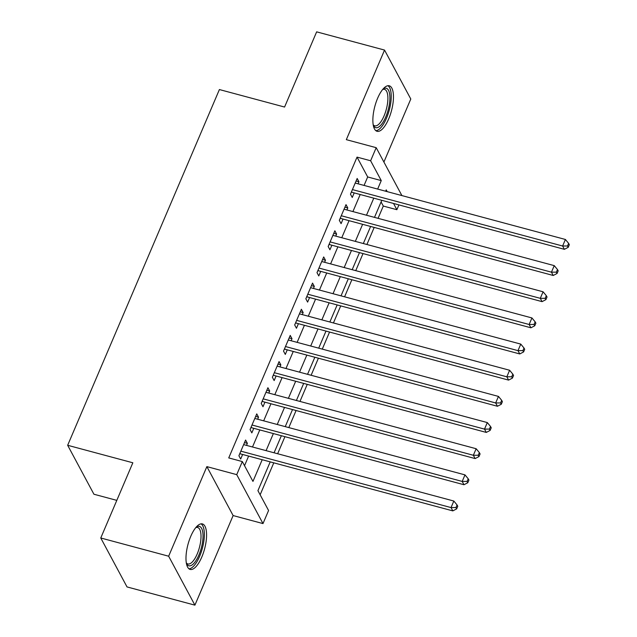 <?xml version="1.0" encoding="UTF-8"?>
<svg xmlns="http://www.w3.org/2000/svg" width="637" height="637" viewBox="0 0 637 637"><rect width="100%" height="100%" fill="white"/><g stroke="black" fill="none" stroke-linecap="round" stroke-linejoin="round"><path stroke-width="0.96" d="M201.818 556.993A23.561 8.607 105 0 0 202.391 523.925A23.561 8.607 105 0 0 190.75 536.362A23.561 8.607 105 0 0 190.176 569.43A23.561 8.607 105 0 0 201.818 556.993M388.697 118.864A23.561 8.607 105 0 0 389.271 85.796A23.561 8.607 105 0 0 377.63 98.233A23.561 8.607 105 0 0 377.056 131.302A23.561 8.607 105 0 0 388.697 118.864M270.207 461.873L257.929 490.665L268.575 510.5L262.993 523.582L236.733 474.645L242.315 461.562L252.961 481.405L262.205 459.723M233.126 515.564L206.866 466.618L168.654 556.212L100.765 537.986L127.018 586.924L194.906 605.15L233.126 515.564L262.993 523.582M116.81 500.371L93.926 494.232L67.665 445.287L219.399 89.554L284.572 107.048L316.645 31.85L384.541 50.076L346.329 139.662L376.196 147.68L401.899 195.583M383.904 162.053L410.793 99.014L384.541 50.076M398.921 204.907L396.875 209.7L393.523 203.458M378.06 218.34L383.299 206.054L396.875 209.7M260.143 494.79L273.775 462.828M277.644 453.751L284.93 436.671M288.808 427.594L296.086 410.515M299.963 401.437L307.249 384.358M311.119 375.281L318.404 358.201M322.274 349.124L329.56 332.044M333.43 322.967L340.715 305.887M344.585 296.81L351.871 279.731M355.749 270.653L363.026 253.574M366.904 244.497L374.19 227.417M168.654 556.212L194.906 605.15M246.503 445.39L247.371 443.352L245.595 440.04L238.899 455.734L240.675 459.046L242.625 454.468M257.659 419.234L258.526 417.195L256.751 413.883L250.062 429.577L251.83 432.889L253.789 428.311M268.814 393.077L269.682 391.038L267.914 387.726L261.218 403.42L262.993 406.732L264.944 402.154M279.969 366.92L280.845 364.882L279.07 361.569L272.373 377.263L274.149 380.576L276.1 375.997M291.133 340.763L292.001 338.725L290.225 335.412L283.529 351.106L285.304 354.419L287.255 349.84M302.288 314.606L303.156 312.568L301.381 309.256L294.684 324.95L296.46 328.262L298.411 323.684M313.444 288.45L314.312 286.411L312.536 283.099L305.848 298.793L307.615 302.105L309.574 297.527M324.599 262.293L325.467 260.254L323.692 256.942L317.003 272.636L318.779 275.948L320.73 271.37M335.755 236.136L336.623 234.097L334.855 230.785L328.159 246.479L329.934 249.792L331.885 245.213M346.91 209.979L347.786 207.941L346.01 204.628L339.314 220.322L341.09 223.635L343.04 219.056M383.299 206.054L381.085 201.929M364.069 185.431L367.684 176.959L357.038 157.116L228.739 457.915L242.315 461.562M244.528 465.687L248.629 456.076M252.499 446.999L259.785 429.919M263.662 420.842L270.94 403.762M274.818 394.685L282.103 377.606M285.973 368.528L293.259 351.449M297.129 342.372L304.414 325.292M308.284 316.215L315.57 299.135M319.44 290.058L326.725 272.978M330.603 263.901L337.881 246.822M341.758 237.744L349.044 220.665M352.914 211.588L360.2 194.508M358.074 183.822L358.942 181.784L357.166 178.471L350.469 194.166L352.245 197.478L354.196 192.9M206.866 466.618L236.733 474.645M357.038 157.116L370.623 160.763L376.196 147.68M100.765 537.986L132.838 462.781L67.665 445.287M387.185 191.633L386.229 189.858L385.648 191.219M381.778 200.305L374.492 217.376M370.623 226.461L363.337 243.533M359.467 252.618L352.181 269.69M348.304 278.775L341.026 295.847M337.148 304.932L329.862 322.003M325.993 331.089L318.707 348.16M314.837 357.246L307.552 374.317M303.682 383.402L296.396 400.474M292.518 409.559L285.241 426.631M281.363 435.716L274.077 452.788M377.645 189.078L381.26 180.597L370.623 160.763M266.083 450.646L273.369 433.566M277.238 424.489L284.524 407.409M288.394 398.332L295.679 381.252M299.549 372.175L306.835 355.096M310.705 346.018L317.99 328.939M321.868 319.862L329.146 302.782M333.024 293.705L340.309 276.625M344.179 267.548L351.465 250.468M355.335 241.391L362.62 224.312M366.49 215.234L373.776 198.155M367.684 176.959L381.26 180.597M356.083 181.012L358.942 181.784M344.928 207.168L347.786 207.941M333.772 233.325L336.623 234.097M322.609 259.482L325.467 260.254M311.453 285.639L314.312 286.411M300.298 311.796L303.156 312.568M289.142 337.952L292.001 338.725M277.987 364.109L280.845 364.882M266.823 390.266L269.682 391.038M255.668 416.423L258.526 417.195M244.512 442.58L247.371 443.352M351.6 191.522L352.022 192.318L564.382 249.322L562.614 246.017L352.42 189.587M567.511 245.993L568.22 247.315L569.335 244.696L568.626 243.374L567.511 245.993L562.614 246.017L565.401 239.472L355.215 183.05M352.022 192.318A3.018 2.62 -28.2 0 0 351.305 192.215M564.382 249.322L568.22 247.315M568.626 243.374L565.401 239.472M382.917 89.172A20.384 7.445 -75 0 1 383.028 89.092A20.384 7.445 -75 0 1 389.788 95.16A20.384 7.445 -75 0 1 385.783 116.897A20.384 7.445 -75 0 1 373.306 125.322A20.384 7.445 -75 0 1 373.25 125.194M373.171 124.733A18.879 6.896 105 0 0 374.739 125.831A18.879 6.896 105 0 0 384.071 115.87A18.879 6.896 105 0 0 384.525 89.371A18.879 6.896 105 0 0 382.622 89.53M375.838 130.681A23.41 8.552 105 0 0 386.492 118.219A23.41 8.552 105 0 0 387.909 85.724M196.045 527.301A20.384 7.445 -75 0 1 196.156 527.221A20.384 7.445 -75 0 1 198.242 526.337A20.384 7.445 -75 0 1 202.025 544.993A20.384 7.445 -75 0 1 189.985 565.847A20.384 7.445 -75 0 1 186.426 563.45A20.384 7.445 -75 0 1 186.37 563.323M186.291 562.861A18.879 6.896 105 0 0 187.859 563.96A18.879 6.896 105 0 0 188.934 564.016A18.879 6.896 105 0 0 199.771 546.116A18.879 6.896 105 0 0 197.653 527.5A18.879 6.896 105 0 0 196.578 527.436A18.879 6.896 105 0 0 195.742 527.659M188.958 568.809A23.41 8.552 105 0 0 189.372 568.777A23.41 8.552 105 0 0 202.51 547.788A23.41 8.552 105 0 0 201.029 523.853M340.445 217.679L340.867 218.475L553.227 275.479L551.451 272.174L341.265 215.744M556.356 272.15L557.064 273.472L558.179 270.852L557.471 269.531L556.356 272.15L551.451 272.174L554.246 265.629L344.06 209.207M340.867 218.475A3.018 2.62 -28.2 0 0 340.15 218.372M553.227 275.479L557.064 273.472M557.471 269.531L554.246 265.629M329.289 243.836L329.711 244.632L542.071 301.635L540.295 298.331L330.109 241.901M545.192 298.307L545.909 299.629L547.024 297.009L546.315 295.687L545.192 298.307L540.295 298.331L543.082 291.786L332.896 235.364M329.711 244.632A3.018 2.62 -28.2 0 0 328.987 244.528M542.071 301.635L545.909 299.629M546.315 295.687L543.082 291.786M318.126 269.992L318.556 270.789L530.916 327.792L529.14 324.488L318.954 268.058M534.037 324.464L534.746 325.786L535.868 323.166L535.152 321.844L534.037 324.464L529.14 324.488L531.927 317.943L321.741 261.52M318.556 270.789A3.018 2.62 -28.2 0 0 317.831 270.685M530.916 327.792L534.746 325.786M535.152 321.844L531.927 317.943M306.97 296.149L307.4 296.946L519.76 353.949L517.985 350.645L307.798 294.222M522.881 350.621L523.59 351.942L524.705 349.323L523.996 348.001L522.881 350.621L517.985 350.645L520.771 344.099L310.585 287.677M307.4 296.946A3.018 2.62 -28.2 0 0 306.676 296.842M519.76 353.949L523.59 351.942M523.996 348.001L520.771 344.099M295.815 322.306L296.245 323.102L508.597 380.106L506.829 376.801L296.643 320.379M511.726 376.778L512.435 378.099L513.549 375.48L512.841 374.158L511.726 376.778L506.829 376.801L509.616 370.256L299.43 313.834M296.245 323.102A3.018 2.62 -28.2 0 0 295.52 322.999M508.597 380.106L512.435 378.099M512.841 374.158L509.616 370.256M284.659 348.463L285.081 349.259L497.441 406.263L495.666 402.958L285.48 346.536M500.571 402.934L501.279 404.256L502.394 401.636L501.685 400.315L500.571 402.934L495.666 402.958L498.46 396.413L288.274 339.991M285.081 349.259A3.018 2.62 -28.2 0 0 284.365 349.156M497.441 406.263L501.279 404.256M501.685 400.315L498.46 396.413M273.504 374.62L273.926 375.416L486.286 432.419L484.51 429.115L274.324 372.693M489.415 429.091L490.124 430.413L491.238 427.793L490.53 426.472L489.415 429.091L484.51 429.115L487.305 422.57L277.119 366.148M273.926 375.416A3.018 2.62 -28.2 0 0 273.209 375.312M486.286 432.419L490.124 430.413M490.53 426.472L487.305 422.57M262.348 400.777L262.77 401.573L475.13 458.576L473.355 455.272L263.169 398.85M478.252 455.248L478.968 456.57L480.083 453.95L479.374 452.628L478.252 455.248L473.355 455.272L476.142 448.727L265.955 392.304M262.77 401.573A3.018 2.62 -28.2 0 0 262.046 401.469M475.13 458.576L478.968 456.57M479.374 452.628L476.142 448.727M251.185 426.933L251.615 427.73L463.975 484.733L462.199 481.429L252.013 425.006M467.096 481.405L467.805 482.727L468.92 480.107L468.211 478.785L467.096 481.405L462.199 481.429L464.986 474.883L254.8 418.461M251.615 427.73A3.018 2.62 -28.2 0 0 250.89 427.626M463.975 484.733L467.805 482.727M468.211 478.785L464.986 474.883M240.03 453.09L240.46 453.886L452.819 510.89L451.044 507.585L240.858 451.163M455.941 507.562L456.649 508.883L457.764 506.264L457.055 504.942L455.941 507.562L451.044 507.585L453.831 501.04L243.645 444.618M240.46 453.886A3.018 2.62 -28.2 0 0 239.735 453.783M452.819 510.89L456.649 508.883M457.055 504.942L453.831 501.04"/></g></svg>

